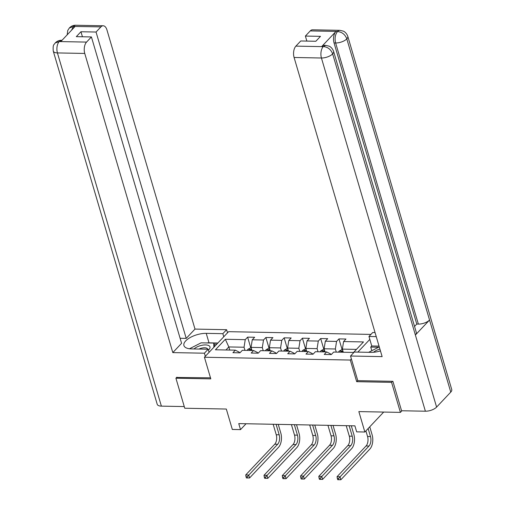 <?xml version="1.0" encoding="UTF-8"?>
<svg xmlns="http://www.w3.org/2000/svg" width="505" height="505" viewBox="0 0 505 505"><rect width="100%" height="100%" fill="white"/><g stroke="black" fill="none" stroke-linecap="round" stroke-linejoin="round"><path stroke-width="0.76" d="M370.929 334.411L228.588 331.671L204.437 357.243L350.312 360.052L351.379 358.922M176.889 377.166L175.91 378.201L184.754 408.236L226.316 409.037L232.325 429.458L240.519 429.616L246.061 423.752M401.942 410.761L400.408 412.389L358.847 411.588L364.856 432.009L383.686 412.067M357.748 380.549L356.681 381.679L391.564 382.354L392.549 381.313M391.564 382.354L400.408 412.389M369.818 339.398L357.818 352.111M239.522 352.818L239.345 352.212L235.317 350.167L232.938 352.692L239.957 352.825L242.343 350.306L253.579 350.52L251.2 353.045L258.225 353.178L260.605 350.653L271.848 350.874L269.462 353.393L276.488 353.532L278.867 351.007L290.11 351.221L287.73 353.746L294.75 353.885L297.136 351.36L308.372 351.575L305.992 354.1L313.018 354.232L315.398 351.714L326.634 351.928L324.254 354.453L331.28 354.586L333.66 352.061L353.563 352.446L363.486 341.935L343.583 341.557L345.963 339.032L338.943 338.899L342.131 349.738M235.317 350.167L215.414 349.788L225.337 339.278L245.241 339.663L247.62 337.138L250.808 347.977M338.943 338.899L336.557 341.418L325.321 341.203L327.701 338.678L320.675 338.546L318.295 341.071L307.053 340.85L309.439 338.331L302.413 338.192L300.033 340.717L288.791 340.503L291.17 337.978L284.151 337.839L281.765 340.364L270.529 340.149L272.908 337.624L265.882 337.491L263.503 340.01L252.26 339.796L254.646 337.271L247.62 337.138M364.856 432.009L356.663 431.851L354.895 425.848L238.751 423.607L240.519 429.616M253.579 350.52L257.607 352.559L257.784 353.172M251.989 350.489L251.067 347.371L262.303 347.585L263.225 350.704M252.26 339.796L251.067 347.371M263.503 340.01L262.303 347.585M271.848 350.874L275.869 352.913L276.052 353.525M270.251 350.842L269.329 347.718L280.572 347.939L281.487 351.057M270.529 340.149L269.329 347.718M281.765 340.364L280.572 347.939M290.11 351.221L294.137 353.266L294.314 353.872M288.513 351.196L287.598 348.071L298.834 348.286L299.755 351.411M288.791 340.503L287.598 348.071M300.033 340.717L298.834 348.286M308.372 351.575L312.399 353.614L312.576 354.226M306.775 351.543L305.86 348.425L317.096 348.639L318.017 351.764M307.053 340.85L305.86 348.425M318.295 341.071L317.096 348.639M326.634 351.928L330.661 353.967L330.844 354.579M325.043 351.897L324.122 348.772L335.364 348.993L336.279 352.111M325.321 341.203L324.122 348.772M336.557 341.418L335.364 348.993M343.305 352.25L342.384 349.125L356.442 349.397M343.583 341.557L342.384 349.125M356.681 381.679L350.312 360.052M175.91 378.201L210.8 378.87L204.437 357.243M229.743 350.06L228.822 346.941L225.943 349.99M244.963 350.356L244.041 347.232L228.822 346.941L225.337 339.278M245.241 339.663L244.041 347.232M320.675 338.546L323.869 349.384M302.413 338.192L305.601 349.031M284.151 337.839L287.339 348.684M265.882 337.491L269.077 348.33M342.567 349.744L341.689 349.725L339.215 351.089A3.674 1.963 91.1 0 0 338.59 352.155M365.91 430.891L367.564 436.497A6.931 3.712 -88.9 0 1 366.068 445.966L337.056 476.688L339.985 476.745L340.869 479.75L369.881 449.021A10.397 5.568 91.1 0 0 372.122 434.83L369.761 426.813M342.22 352.225A3.674 1.963 -88.9 0 1 342.396 351.827C342.377 351.089 341.91 351.076 340.995 351.796A3.674 1.963 91.1 0 0 340.818 352.2M342.396 351.827L342.466 351.474M368.132 428.543L370.493 436.554A6.931 3.712 -88.9 0 1 368.997 446.022L338.52 478.532L337.353 478.506L337.706 479.706L338.874 479.731L338.52 478.532M338.874 479.731L340.869 479.75M337.056 476.688L337.353 478.506M368.656 352.32L379.274 346.897M379.918 349.075A9.008 3.863 -16.4 0 0 373.555 352.269M208.413 350.066A9.008 3.863 -16.4 0 0 208.805 345.603A9.008 3.863 -16.4 0 0 194.034 348.955M207.688 349.22A6.167 2.645 -16.4 0 0 207.662 349.1A6.167 2.645 -16.4 0 0 206.867 348.229A6.167 2.645 -16.4 0 0 199.02 349.05M189.495 348.766L201.11 342.838L213.748 343.078L213.886 347.238M214.713 346.361L213.748 343.078M209.392 352.004L209.038 352.181M350.527 356.019L382.133 356.625L294.093 57.482A8.32 4.45 -88.9 0 1 295.886 46.125L323.225 46.649L325.668 45.368L329.09 46.157C328.97 46.056 332.107 47.23 333.59 51.384L416.328 332.505A8.528 3.655 163.6 0 1 415.381 335.017L436.598 407.099A8.528 3.655 163.6 0 1 425.387 411.215L401.563 410.754L392.896 381.319L357.774 380.644L350.527 356.019L354.276 352.042L370.904 352.364A15.598 6.685 -16.4 0 0 380.454 350.906M371.85 350.691L370.714 347.087L371.756 345.982L368.966 336.488L372.715 332.511L375.051 332.561M368.966 336.488L376.25 336.627M295.886 46.125L300.753 40.974L315.852 41.265L320.486 36.354L305.386 36.063L310.247 30.912A8.32 4.45 -88.9 0 1 312.526 29.808L339.865 30.332A8.32 4.45 91.1 0 0 337.586 31.443L310.247 30.912M339.865 30.332L343.305 31.133C343.198 31.026 346.329 32.238 347.787 36.347L451.741 389.557A8.528 3.655 163.6 0 1 450.763 392.101L429.547 320.018A8.528 3.655 163.6 0 1 418.367 324.096L335.629 42.969L334.045 42.938A8.32 4.45 -88.9 0 1 335.838 31.581L321.805 46.447A8.32 4.45 -88.9 0 1 324.09 45.336L325.668 45.368M436.598 407.099L450.763 392.101M333.59 51.384A8.528 3.655 163.6 0 1 332.644 53.89L415.381 335.017L429.547 320.018L346.809 38.891C345.123 34.492 342.081 32.042 337.662 31.55L337.586 31.443M305.386 36.063L306.863 41.088M414.542 326.438L416.783 324.065L334.045 42.938M416.783 324.065L418.367 324.096M371.756 345.982L379.047 346.121M378.611 347.238L370.714 347.087M425.387 411.215L321.433 58.006A8.528 3.655 163.6 0 0 332.644 53.89C330.952 49.49 327.897 47.053 323.478 46.58M206.4 342.939A15.598 6.685 -16.4 0 1 209.019 342.844L206.229 333.357A15.598 6.685 -16.4 0 0 190.448 337.397A15.598 6.685 -16.4 0 0 183.927 345.534A15.598 6.685 -16.4 0 0 191.54 348.911L208.167 349.226L204.418 353.203L172.805 352.597L84.758 53.448L57.425 52.924L161.379 406.134L184.262 406.569M206.229 333.357L222.85 333.672L226.606 329.702L194.993 329.09L186.219 338.388L96.051 32.036L100.912 26.885L73.339 26.43M180.102 338.274L186.219 338.388M82.429 36.77L80.951 31.746L76.312 36.65L91.418 36.941L181.585 343.299L172.805 352.597M209.083 352.326L208.167 349.226M205.327 356.303L204.418 353.203M227.521 332.801L226.606 329.702M223.766 336.772L222.85 333.672M194.993 329.09L106.953 29.946A8.32 4.45 91.1 0 0 103.197 25.774A8.32 4.45 91.1 0 0 100.912 26.885M161.379 406.134A8.528 3.655 163.6 0 1 157.213 404.284L53.259 51.074A8.528 3.655 163.6 0 0 57.425 52.924A8.32 4.45 -88.9 0 1 59.218 41.568L86.557 42.092A8.32 4.45 91.1 0 0 84.758 53.448M91.418 36.941L86.557 42.092M80.951 31.746L96.051 32.036M53.259 51.074C52.949 47.211 53.227 44.989 54.104 44.421L55.222 42.944C57.027 41.101 59.173 40.217 61.66 40.286L59.382 41.391L60.96 41.423L74.992 26.563L73.414 26.531L71.552 30.205M176.624 377.443L210.49 377.809M209.019 342.844L217.87 343.015M216.828 344.12L214.038 344.069M67.19 34.826L67.739 30.508L69.343 27.996L73.414 26.531M55.222 42.944L59.218 41.568M324.305 349.391L323.427 349.378L320.953 350.735A3.674 1.963 91.1 0 0 320.328 351.808M346.215 425.677L349.302 436.15A6.931 3.712 -88.9 0 1 347.806 445.612L318.794 476.341L321.717 476.392L322.6 479.397L351.613 448.674A10.397 5.568 91.1 0 0 353.86 434.477L351.297 425.778M323.958 351.878A3.674 1.963 -88.9 0 1 324.134 351.474C324.109 350.735 323.642 350.723 322.727 351.448A3.674 1.963 91.1 0 0 322.55 351.846M324.134 351.474L324.197 351.12M349.144 425.734L352.225 436.206A6.931 3.712 -88.9 0 1 350.729 445.669L320.258 478.178L319.084 478.153L319.438 479.359L320.612 479.378L320.258 478.178M320.612 479.378L322.6 479.397M318.794 476.341L319.084 478.153M306.043 349.043L305.165 349.024L302.684 350.388A3.674 1.963 91.1 0 0 302.066 351.455M327.953 425.324L331.034 435.796A6.931 3.712 -88.9 0 1 329.538 445.258L300.525 475.988L303.454 476.045L304.338 479.049L333.351 448.32A10.397 5.568 91.1 0 0 335.591 434.123L333.035 425.425M305.695 351.524A3.674 1.963 -88.9 0 1 305.872 351.12C305.847 350.382 305.38 350.375 304.464 351.095A3.674 1.963 91.1 0 0 304.288 351.499M305.872 351.12L305.935 350.767M330.882 425.38L333.963 435.853A6.931 3.712 -88.9 0 1 332.467 445.315L301.996 477.825L300.822 477.806L301.176 479.005L302.35 479.03L301.996 477.825M302.35 479.03L304.338 479.049M300.525 475.988L300.822 477.806M287.774 348.69L286.897 348.671L284.422 350.034A3.674 1.963 91.1 0 0 283.797 351.101M309.691 424.976L312.772 435.443A6.931 3.712 -88.9 0 1 311.276 444.905L282.263 475.634L285.192 475.691L286.076 478.696L315.088 447.967A10.397 5.568 91.1 0 0 317.329 433.77L314.773 425.071M287.427 351.171A3.674 1.963 -88.9 0 1 287.604 350.767C287.585 350.028 287.118 350.022 286.202 350.741A3.674 1.963 91.1 0 0 286.026 351.145M287.604 350.767L287.673 350.419M312.62 425.033L315.701 435.499A6.931 3.712 -88.9 0 1 314.205 444.962L283.728 477.471L282.56 477.452L282.914 478.652L284.081 478.677L283.728 477.471M284.081 478.677L286.076 478.696M282.263 475.634L282.56 477.452M269.512 348.336L268.635 348.324L266.16 349.681A3.674 1.963 91.1 0 0 265.535 350.748M291.429 424.623L294.51 435.095A6.931 3.712 -88.9 0 1 293.014 444.558L264.001 475.281L266.924 475.338L267.808 478.342L296.82 447.613A10.397 5.568 91.1 0 0 299.067 433.423L296.504 424.724M269.165 350.823A3.674 1.963 -88.9 0 1 269.342 350.419C269.323 349.681 268.849 349.668 267.94 350.388A3.674 1.963 91.1 0 0 267.764 350.792M269.342 350.419L269.405 350.066M294.352 424.68L297.432 435.152A6.931 3.712 -88.9 0 1 295.936 444.615L265.466 477.124L264.292 477.099L264.645 478.304L265.819 478.323L265.466 477.124M265.819 478.323L267.808 478.342M264.001 475.281L264.292 477.099M251.25 347.989L250.373 347.97L247.898 349.327A3.674 1.963 91.1 0 0 247.273 350.401M273.161 424.269L276.241 434.742A6.931 3.712 -88.9 0 1 274.745 444.204L245.733 474.934L248.662 474.99L249.546 477.989L278.558 447.266A10.397 5.568 91.1 0 0 280.805 433.069L278.242 424.37M250.903 350.47A3.674 1.963 -88.9 0 1 251.08 350.066C251.054 349.327 250.587 349.321 249.672 350.041A3.674 1.963 91.1 0 0 249.495 350.445M251.08 350.066L251.143 349.712M276.09 424.326L279.17 434.799A6.931 3.712 -88.9 0 1 277.674 444.261L247.204 476.77L246.03 476.745L246.383 477.951L247.557 477.97L247.204 476.77M247.557 477.97L249.546 477.989M245.733 474.934L246.03 476.745M342.977 351.127L339.278 351.051M370.493 436.554L367.564 436.497M368.997 446.022L366.068 445.966M341.115 352.206L340.995 351.796M335.838 31.581L337.656 31.544M323.389 46.479L321.805 46.447M323.225 46.649A8.32 4.45 -88.9 0 0 321.433 58.006L294.093 57.482M347.787 36.347A8.528 3.655 163.6 0 1 346.809 38.891A8.528 3.655 163.6 0 1 335.629 42.969C334.537 38.431 335.137 34.643 337.422 31.613M69.374 27.958C71.218 26.064 73.383 25.162 75.857 25.25A8.32 4.45 91.1 0 0 73.579 26.355M324.709 350.773L321.016 350.704M352.225 436.206L349.302 436.15M350.729 445.669L347.806 445.612M322.853 351.852L322.727 351.448M306.447 350.419L302.748 350.35M333.963 435.853L331.034 435.796M332.467 445.315L329.538 445.258M304.584 351.505L304.464 351.095M288.185 350.072L284.485 349.997M315.701 435.499L312.772 435.443M314.205 444.962L311.276 444.905M286.322 351.152L286.202 350.741M269.916 349.719L266.223 349.649M297.432 435.152L294.51 435.095M295.936 444.615L293.014 444.558M268.06 350.798L267.94 350.388M251.654 349.365L247.955 349.296M279.17 434.799L276.241 434.742M277.674 444.261L274.745 444.204M249.792 350.445L249.672 350.041M103.197 25.774L75.857 25.25M61.66 40.286L62.027 40.293"/></g></svg>
